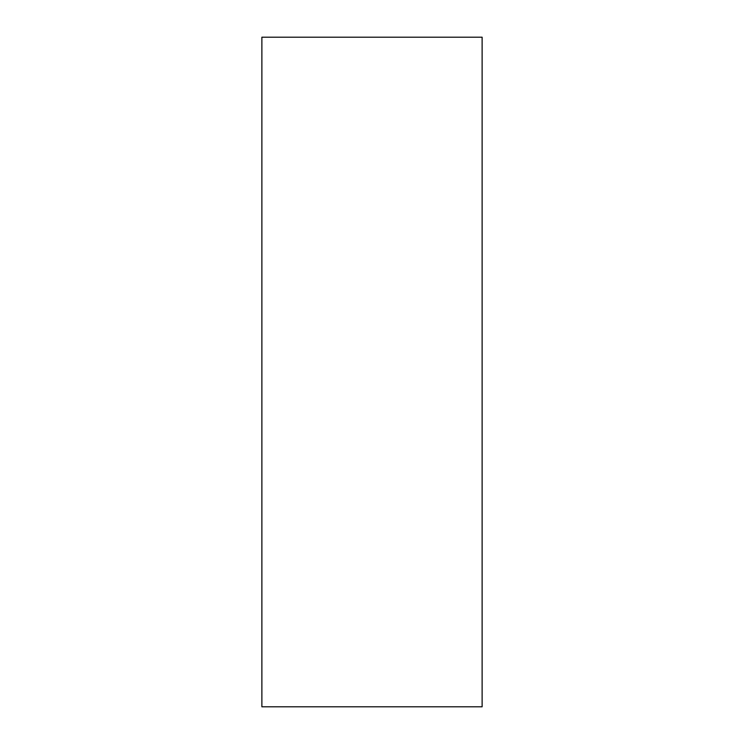 <?xml version="1.0" encoding="UTF-8"?>
<svg xmlns="http://www.w3.org/2000/svg" width="744" height="744" viewBox="0 0 744 744"><rect width="100%" height="100%" fill="white"/><g stroke="black" fill="none" stroke-linecap="round" stroke-linejoin="round"><path stroke-width="1.12" d="M482.121 37.2L261.879 37.2L261.879 706.8L482.121 706.8L482.121 37.2"/></g></svg>
